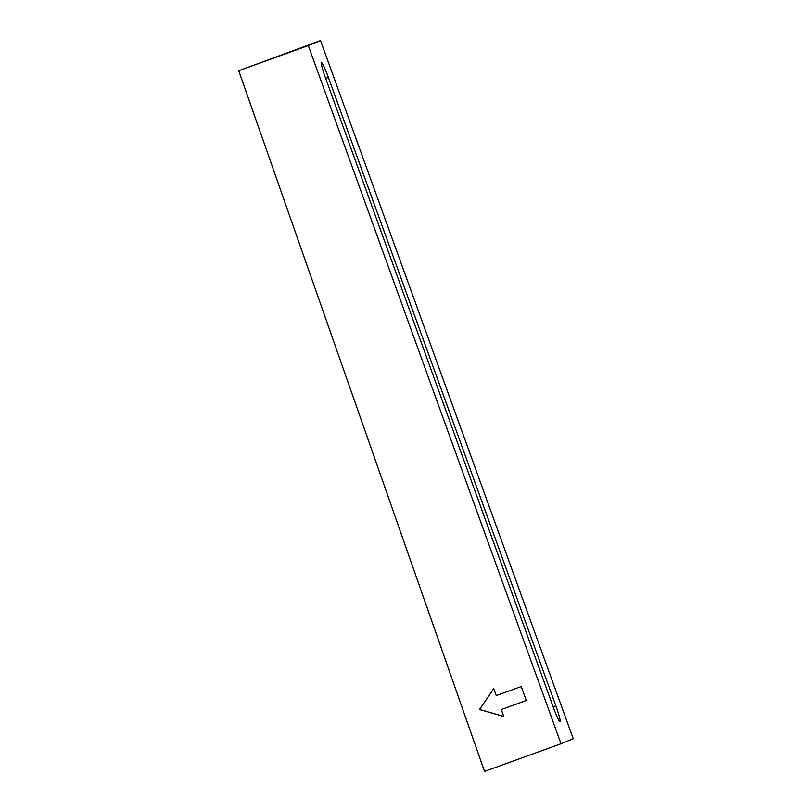 <?xml version="1.0" encoding="UTF-8"?>
<svg xmlns="http://www.w3.org/2000/svg" width="812" height="812" viewBox="0 0 812 812"><rect width="100%" height="100%" fill="white"/><g stroke="black" fill="none" stroke-linecap="round" stroke-linejoin="round"><path stroke-width="1.22" d="M561.021 743.731L308.286 45.573L320.527 40.6L238.738 70.725L484.52 771.4L561.021 743.731L573.262 738.758L320.527 40.6M308.286 45.573L238.738 70.725M555.844 705.79L328.393 77.444A16.331 1.451 -109.9 0 0 321.491 62.636A16.331 1.451 -109.9 0 0 325.703 78.541L553.155 706.887A16.331 1.451 -109.9 0 0 560.057 721.695A16.331 1.451 -109.9 0 0 555.844 705.79L553.114 706.775M479.537 709.515L503.816 716.519L501.288 709.546L526.298 700.492L521.243 686.536L496.233 695.579L493.706 688.596L479.537 709.515L493.737 688.677M503.775 716.428L479.659 709.465M501.288 709.546L526.298 700.492M328.393 77.444L325.663 78.439"/></g></svg>
